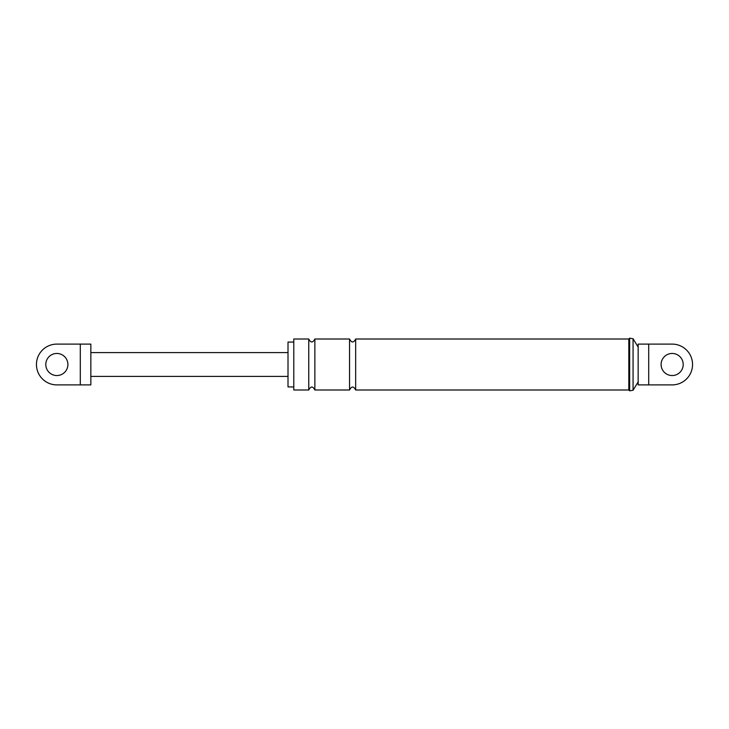 <?xml version="1.0" encoding="UTF-8"?>
<svg xmlns="http://www.w3.org/2000/svg" width="729" height="729" viewBox="0 0 729 729"><rect width="100%" height="100%" fill="white"/><g stroke="black" fill="none" stroke-linecap="round" stroke-linejoin="round"><path stroke-width="1.09" d="M672.156 344.106L648.701 344.106L648.701 384.894L638.157 384.894L638.157 344.106L672.156 344.106A20.394 20.394 0 0 1 692.55 364.5A20.394 20.394 0 0 1 672.156 384.894L648.701 384.894L672.156 384.894M672.156 375.544A11.044 11.044 0 0 1 661.103 364.5A11.044 11.044 0 0 1 672.156 353.456A11.044 11.044 0 0 1 683.201 364.5A11.044 11.044 0 0 1 672.156 375.544M314.864 339.003L314.864 389.997C312.832 386.051 310.791 386.051 308.75 389.997L293.787 389.997L293.787 339.003L308.75 339.003C310.791 342.949 312.832 342.949 314.864 339.003L349.546 339.003C351.578 342.949 353.62 342.949 355.661 339.003L628.808 339.003L629.656 338.156L629.656 390.844L628.808 389.997L628.808 339.003M293.787 386.935L288.01 386.935L288.01 342.065L293.787 342.065M314.864 389.997L349.546 389.997C351.578 386.051 353.62 386.051 355.661 389.997L355.661 339.003M349.546 389.997L349.546 339.003M308.75 389.997L308.75 339.003M355.661 389.997L628.808 389.997M638.157 381.868L633.064 390.243L633.064 338.757L629.656 338.156M633.064 390.243L629.656 390.844M638.157 347.132L633.064 338.757M56.844 384.894L80.299 384.894L56.844 384.894A20.394 20.394 0 0 1 36.45 364.5A20.394 20.394 0 0 1 56.844 344.106L80.299 344.106L56.844 344.106M56.844 375.544A11.044 11.044 0 0 1 45.799 364.5A11.044 11.044 0 0 1 56.844 353.456A11.044 11.044 0 0 1 67.897 364.5A11.044 11.044 0 0 1 56.844 375.544M80.299 344.106L90.843 344.106L90.843 384.894L80.299 384.894L80.299 344.106M90.843 352.599L288.01 352.599M90.843 376.401L288.01 376.401"/></g></svg>
